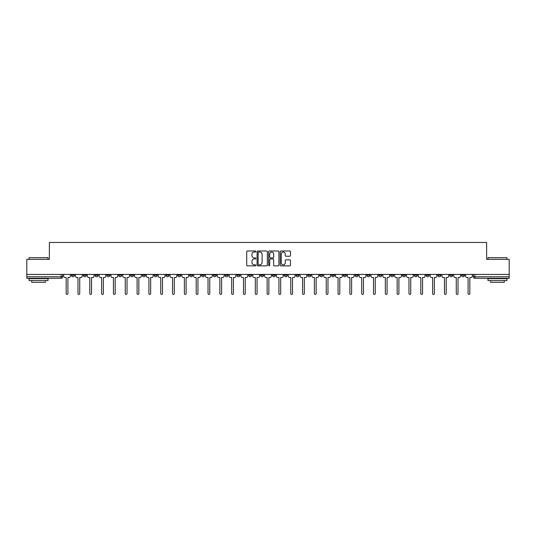 <?xml version="1.0" encoding="UTF-8"?>
<svg xmlns="http://www.w3.org/2000/svg" width="536" height="536" viewBox="0 0 536 536"><rect width="100%" height="100%" fill="white"/><g stroke="black" fill="none" stroke-linecap="round" stroke-linejoin="round"><path stroke-width="0.8" d="M255.873 251.518A0.523 0.523 0 0 0 255.357 250.995L247.451 250.995A0.744 0.744 0 0 0 246.707 251.739L246.707 265.126A0.744 0.744 0 0 0 247.451 265.869L255.357 265.869A0.523 0.523 0 0 0 255.873 265.353A0.523 0.523 0 0 0 255.357 264.831L254.332 264.831A2.378 2.378 0 0 1 251.954 262.452L251.954 261.334A2.378 2.378 0 0 1 254.332 258.955L255.357 258.955A0.523 0.523 0 0 0 255.873 258.432A0.523 0.523 0 0 0 255.357 257.91L254.332 257.91A2.378 2.378 0 0 1 251.954 255.531L251.954 254.419A2.378 2.378 0 0 1 254.332 252.034L255.357 252.034A0.523 0.523 0 0 0 255.873 251.518M461.536 274.425L461.536 275.256L464.565 275.256A1.514 1.514 0 0 1 463.05 276.77A1.514 1.514 0 0 1 461.536 275.256L461.536 274.425M390.61 274.425L390.61 275.256L393.638 275.256A1.514 1.514 0 0 1 392.124 276.77A1.514 1.514 0 0 1 390.61 275.256L390.61 274.425M378.785 274.425L378.785 275.256L381.82 275.256A1.514 1.514 0 0 1 380.305 276.77A1.514 1.514 0 0 1 378.785 275.256L378.785 274.425M307.858 274.425L307.858 275.256L310.893 275.256A1.514 1.514 0 0 1 309.373 276.77A1.514 1.514 0 0 1 307.858 275.256L307.858 274.425M296.04 274.425L296.04 275.256L299.068 275.256A1.514 1.514 0 0 1 297.554 276.77A1.514 1.514 0 0 1 296.04 275.256L296.04 274.425M284.214 274.425L284.214 275.256L287.249 275.256A1.514 1.514 0 0 1 285.735 276.77A1.514 1.514 0 0 1 284.214 275.256L284.214 274.425M260.576 274.425L260.576 275.256L263.605 275.256A1.514 1.514 0 0 1 262.091 276.77A1.514 1.514 0 0 1 260.576 275.256L260.576 274.425M236.932 275.256L236.932 274.425L236.932 275.256A1.514 1.514 0 0 0 238.446 276.77A1.514 1.514 0 0 1 236.932 275.256L239.96 275.256A1.514 1.514 0 0 1 238.446 276.77A1.514 1.514 0 0 0 239.96 275.256L239.96 274.425L239.96 275.256M225.107 275.256L225.107 274.425L225.107 275.256A1.514 1.514 0 0 0 226.628 276.77A1.514 1.514 0 0 1 225.107 275.256L228.142 275.256A1.514 1.514 0 0 1 226.628 276.77M213.288 275.256L213.288 274.425L213.288 275.256A1.514 1.514 0 0 0 214.802 276.77A1.514 1.514 0 0 1 213.288 275.256L216.323 275.256A1.514 1.514 0 0 1 214.802 276.77A1.514 1.514 0 0 0 216.323 275.256L216.323 274.425L216.323 275.256M201.469 274.425L201.469 275.256L204.497 275.256A1.514 1.514 0 0 1 202.983 276.77A1.514 1.514 0 0 1 201.469 275.256L201.469 274.425M189.644 274.425L189.644 275.256L192.679 275.256A1.514 1.514 0 0 1 191.164 276.77A1.514 1.514 0 0 1 189.644 275.256L189.644 274.425M177.825 274.425L177.825 275.256L180.853 275.256A1.514 1.514 0 0 1 179.339 276.77A1.514 1.514 0 0 1 177.825 275.256L177.825 274.425M166.006 275.256L166.006 274.425L166.006 275.256A1.514 1.514 0 0 0 167.52 276.77A1.514 1.514 0 0 1 166.006 275.256L169.034 275.256A1.514 1.514 0 0 1 167.52 276.77M142.362 275.256L142.362 274.425L142.362 275.256A1.514 1.514 0 0 0 143.876 276.77A1.514 1.514 0 0 1 142.362 275.256L145.39 275.256A1.514 1.514 0 0 1 143.876 276.77A1.514 1.514 0 0 0 145.39 275.256L145.39 274.425L145.39 275.256M130.543 275.256L130.543 274.425L130.543 275.256A1.514 1.514 0 0 0 132.057 276.77A1.514 1.514 0 0 1 130.543 275.256L133.571 275.256A1.514 1.514 0 0 1 132.057 276.77A1.514 1.514 0 0 0 133.571 275.256L133.571 274.425L133.571 275.256M118.717 275.256L118.717 274.425L118.717 275.256A1.514 1.514 0 0 0 120.231 276.77A1.514 1.514 0 0 1 118.717 275.256L121.752 275.256A1.514 1.514 0 0 1 120.231 276.77A1.514 1.514 0 0 0 121.752 275.256L121.752 274.425L121.752 275.256M106.899 275.256L106.899 274.425L106.899 275.256A1.514 1.514 0 0 0 108.413 276.77A1.514 1.514 0 0 1 106.899 275.256L109.927 275.256A1.514 1.514 0 0 1 108.413 276.77M95.073 275.256L95.073 274.425L95.073 275.256A1.514 1.514 0 0 0 96.594 276.77A1.514 1.514 0 0 1 95.073 275.256L98.108 275.256A1.514 1.514 0 0 1 96.594 276.77A1.514 1.514 0 0 0 98.108 275.256L98.108 274.425L98.108 275.256M83.254 275.256L83.254 274.425L83.254 275.256A1.514 1.514 0 0 0 84.768 276.77A1.514 1.514 0 0 1 83.254 275.256L86.283 275.256A1.514 1.514 0 0 1 84.768 276.77A1.514 1.514 0 0 0 86.283 275.256L86.283 274.425L86.283 275.256M289.735 256.242A0.744 0.744 0 0 0 290.478 255.498L290.478 251.739A0.744 0.744 0 0 0 289.735 250.995L280.958 250.995A0.744 0.744 0 0 0 280.214 251.739L280.214 265.126A0.744 0.744 0 0 0 280.958 265.869L289.735 265.869A0.744 0.744 0 0 0 290.478 265.126L290.478 260.59A0.744 0.744 0 0 0 289.735 259.846L285.983 259.846A0.744 0.744 0 0 0 285.239 260.59L285.239 262.841A1.99 1.99 0 0 1 283.249 264.831A1.99 1.99 0 0 1 281.259 262.841L281.259 254.024A1.99 1.99 0 0 1 283.249 252.034A1.99 1.99 0 0 1 285.239 254.024L285.239 255.498A0.744 0.744 0 0 0 285.983 256.242L289.735 256.242M26.8 274.425L26.8 259.344L49.379 259.344L49.379 242.446L486.621 242.446L486.621 259.344L509.2 259.344L509.2 274.425L26.8 274.425L26.8 276.77L62.645 276.77L62.645 274.425L62.645 276.77A1.514 1.514 0 0 1 61.124 278.285L26.8 278.285L26.8 276.77M267.35 251.739A0.744 0.744 0 0 0 266.606 250.995L257.829 250.995A0.744 0.744 0 0 0 257.086 251.739L257.086 265.126A0.744 0.744 0 0 0 257.829 265.869L266.606 265.869A0.744 0.744 0 0 0 267.35 265.126L267.35 251.739M269.394 250.995L278.171 250.995A0.744 0.744 0 0 1 278.914 251.739L278.914 265.126A0.744 0.744 0 0 1 278.171 265.869L274.419 265.869A0.744 0.744 0 0 1 273.668 265.126L273.668 259.699A0.744 0.744 0 0 0 272.925 258.955L270.439 258.955A0.744 0.744 0 0 0 269.695 259.699L269.695 265.353A0.523 0.523 0 0 1 269.173 265.869A0.523 0.523 0 0 1 268.65 265.353L268.65 251.739A0.744 0.744 0 0 1 269.394 250.995M473.355 274.425L473.355 276.77L509.2 276.77L509.2 278.285L474.876 278.285A1.514 1.514 0 0 1 473.355 276.77A1.514 1.514 0 0 0 474.876 278.285L474.876 274.425M509.2 274.425L509.2 276.77M464.565 274.425L464.565 275.256A1.514 1.514 0 0 1 463.05 276.77M452.746 274.425L452.746 275.256A1.514 1.514 0 0 1 451.232 276.77A1.514 1.514 0 0 1 449.717 275.256L452.746 275.256M449.717 274.425L449.717 275.256M440.927 274.425L440.927 275.256A1.514 1.514 0 0 1 439.406 276.77A1.514 1.514 0 0 1 437.892 275.256L440.927 275.256M437.892 274.425L437.892 275.256M429.102 274.425L429.102 275.256A1.514 1.514 0 0 1 427.587 276.77A1.514 1.514 0 0 1 426.073 275.256A1.514 1.514 0 0 0 427.587 276.77M426.073 274.425L426.073 275.256L429.102 275.256M417.283 274.425L417.283 275.256A1.514 1.514 0 0 1 415.769 276.77A1.514 1.514 0 0 1 414.248 275.256L417.283 275.256M414.248 274.425L414.248 275.256M405.457 274.425L405.457 275.256A1.514 1.514 0 0 1 403.943 276.77A1.514 1.514 0 0 1 402.429 275.256L405.457 275.256M402.429 274.425L402.429 275.256M393.638 274.425L393.638 275.256M381.82 274.425L381.82 275.256L381.82 274.425M369.994 274.425L369.994 275.256A1.514 1.514 0 0 1 368.48 276.77A1.514 1.514 0 0 1 366.966 275.256L369.994 275.256M366.966 274.425L366.966 275.256M358.175 274.425L358.175 275.256A1.514 1.514 0 0 1 356.661 276.77A1.514 1.514 0 0 1 355.147 275.256L358.175 275.256M355.147 274.425L355.147 275.256M346.357 274.425L346.357 275.256A1.514 1.514 0 0 1 344.836 276.77A1.514 1.514 0 0 1 343.321 275.256L346.357 275.256M343.321 274.425L343.321 275.256M334.531 274.425L334.531 275.256A1.514 1.514 0 0 1 333.017 276.77A1.514 1.514 0 0 1 331.503 275.256L334.531 275.256M331.503 274.425L331.503 275.256M322.712 274.425L322.712 275.256A1.514 1.514 0 0 1 321.198 276.77A1.514 1.514 0 0 1 319.677 275.256L322.712 275.256M319.677 274.425L319.677 275.256M310.893 274.425L310.893 275.256A1.514 1.514 0 0 1 309.373 276.77M299.068 274.425L299.068 275.256M287.249 275.256L287.249 274.425L287.249 275.256A1.514 1.514 0 0 1 285.735 276.77M275.424 274.425L275.424 275.256A1.514 1.514 0 0 1 273.909 276.77A1.514 1.514 0 0 1 272.395 275.256A1.514 1.514 0 0 0 273.909 276.77A1.514 1.514 0 0 0 275.424 275.256L272.395 275.256L272.395 274.425M263.605 275.256L263.605 274.425L263.605 275.256A1.514 1.514 0 0 1 262.091 276.77M251.786 274.425L251.786 275.256A1.514 1.514 0 0 1 250.265 276.77A1.514 1.514 0 0 1 248.751 275.256A1.514 1.514 0 0 0 250.265 276.77M248.751 274.425L248.751 275.256L251.786 275.256M228.142 274.425L228.142 275.256L228.142 274.425M204.497 275.256L204.497 274.425L204.497 275.256A1.514 1.514 0 0 1 202.983 276.77M192.679 275.256L192.679 274.425L192.679 275.256A1.514 1.514 0 0 1 191.164 276.77M180.853 275.256L180.853 274.425L180.853 275.256A1.514 1.514 0 0 1 179.339 276.77M169.034 274.425L169.034 275.256L169.034 274.425M157.216 275.256L157.216 274.425L157.216 275.256A1.514 1.514 0 0 1 155.695 276.77A1.514 1.514 0 0 1 154.18 275.256L157.216 275.256A1.514 1.514 0 0 1 155.695 276.77M154.18 274.425L154.18 275.256M109.927 274.425L109.927 275.256L109.927 274.425M74.464 274.425L74.464 275.256A1.514 1.514 0 0 1 72.95 276.77A1.514 1.514 0 0 1 71.435 275.256A1.514 1.514 0 0 0 72.95 276.77A1.514 1.514 0 0 0 74.464 275.256L74.464 274.425M71.435 274.425L71.435 275.256L74.464 275.256M61.124 274.425L61.124 278.285A1.514 1.514 0 0 0 62.645 276.77M258.647 252.034A0.523 0.523 0 0 0 258.124 252.556L258.124 264.308A0.523 0.523 0 0 0 258.647 264.831L259.726 264.831A2.378 2.378 0 0 0 262.104 262.452L262.104 254.419A2.378 2.378 0 0 0 259.726 252.034L258.647 252.034M273.668 254.064A1.99 1.99 0 0 0 271.685 252.074A1.99 1.99 0 0 0 269.695 254.064L269.695 257.166A0.744 0.744 0 0 0 270.439 257.91L272.925 257.91A0.744 0.744 0 0 0 273.668 257.166L273.668 254.064M63.663 276.013L63.663 274.425L63.663 276.013A1.514 1.514 48.4 0 0 65.184 277.527L66.169 277.527L66.169 293.554A0.871 0.871 48.4 0 0 67.04 294.425A0.871 0.871 48.4 0 0 67.911 293.554L67.911 277.527L68.896 277.527A1.514 1.514 48.4 0 0 70.41 276.013L70.41 274.425M65.184 277.527L66.169 277.527L66.169 293.554M67.911 293.554L67.911 277.527L68.896 277.527M75.489 276.013L75.489 274.425L75.489 276.013A1.514 1.514 48.4 0 0 77.003 277.527L77.988 277.527L77.988 293.554A0.871 0.871 48.4 0 0 78.859 294.425A0.871 0.871 48.4 0 0 79.73 293.554L79.73 277.527L80.715 277.527A1.514 1.514 48.4 0 0 82.229 276.013L82.229 274.425M87.308 276.013L87.308 274.425L87.308 276.013A1.514 1.514 48.4 0 0 88.822 277.527L89.807 277.527L89.807 293.554A0.871 0.871 48.4 0 0 90.678 294.425A0.871 0.871 48.4 0 0 91.549 293.554L91.549 277.527L92.534 277.527A1.514 1.514 48.4 0 0 94.055 276.013L94.055 274.425M77.003 277.527L77.988 277.527L77.988 293.554M79.73 293.554L79.73 277.527L80.715 277.527M88.822 277.527L89.807 277.527L89.807 293.554M91.549 293.554L91.549 277.527L92.534 277.527M29.071 257.675L48.019 257.675L29.071 257.675L29.071 259.344M48.019 280.562L29.071 280.562L29.071 278.666L48.019 278.666L48.019 280.562M45.366 280.562L45.366 282.305L31.725 282.305L31.725 280.562M487.981 257.675L506.929 257.675L487.981 257.675L487.981 259.344M506.929 280.562L487.981 280.562L487.981 278.666L506.929 278.666L506.929 280.562M504.276 280.562L504.276 282.305L490.634 282.305L490.634 280.562M99.126 276.013L99.126 274.425L99.126 276.013A1.514 1.514 48.4 0 0 100.647 277.527L101.632 277.527L101.632 293.554A0.871 0.871 48.4 0 0 102.503 294.425A0.871 0.871 48.4 0 0 103.374 293.554L103.374 277.527L104.359 277.527A1.514 1.514 48.4 0 0 105.873 276.013L105.873 274.425M110.952 276.013L110.952 274.425L110.952 276.013A1.514 1.514 48.4 0 0 112.466 277.527L113.451 277.527L113.451 293.554A0.871 0.871 48.4 0 0 114.322 294.425A0.871 0.871 48.4 0 0 115.193 293.554L115.193 277.527L116.178 277.527A1.514 1.514 48.4 0 0 117.692 276.013L117.692 274.425M122.771 276.013L122.771 274.425L122.771 276.013A1.514 1.514 48.4 0 0 124.285 277.527L125.27 277.527L125.27 293.554A0.871 0.871 48.4 0 0 126.148 294.425A0.871 0.871 48.4 0 0 127.019 293.554L127.019 277.527L128.004 277.527A1.514 1.514 48.4 0 0 129.518 276.013L129.518 274.425M100.647 277.527L101.632 277.527L101.632 293.554M103.374 293.554L103.374 277.527L104.359 277.527M112.466 277.527L113.451 277.527L113.451 293.554M115.193 293.554L115.193 277.527L116.178 277.527M124.285 277.527L125.27 277.527L125.27 293.554M127.019 293.554L127.019 277.527L128.004 277.527M134.596 276.013L134.596 274.425L134.596 276.013A1.514 1.514 48.4 0 0 136.111 277.527L137.095 277.527L137.095 293.554A0.871 0.871 48.4 0 0 137.966 294.425A0.871 0.871 48.4 0 0 138.837 293.554L138.837 277.527L139.822 277.527A1.514 1.514 48.4 0 0 141.337 276.013L141.337 274.425M146.415 276.013L146.415 274.425L146.415 276.013A1.514 1.514 48.4 0 0 147.929 277.527L148.914 277.527L148.914 293.554A0.871 0.871 48.4 0 0 149.785 294.425A0.871 0.871 48.4 0 0 150.656 293.554L150.656 277.527L151.641 277.527A1.514 1.514 48.4 0 0 153.162 276.013L153.162 274.425M158.234 276.013L158.234 274.425L158.234 276.013A1.514 1.514 48.4 0 0 159.755 277.527L160.74 277.527L160.74 293.554A0.871 0.871 48.4 0 0 161.611 294.425A0.871 0.871 48.4 0 0 162.482 293.554L162.482 277.527L163.467 277.527A1.514 1.514 48.4 0 0 164.981 276.013L164.981 274.425M170.059 276.013L170.059 274.425L170.059 276.013A1.514 1.514 48.4 0 0 171.574 277.527L172.559 277.527L172.559 293.554A0.871 0.871 48.4 0 0 173.43 294.425A0.871 0.871 48.4 0 0 174.3 293.554L174.3 277.527L175.285 277.527A1.514 1.514 48.4 0 0 176.8 276.013L176.8 274.425M181.878 276.013L181.878 274.425L181.878 276.013A1.514 1.514 48.4 0 0 183.392 277.527L184.377 277.527L184.377 293.554A0.871 0.871 48.4 0 0 185.248 294.425A0.871 0.871 48.4 0 0 186.119 293.554L186.119 277.527L187.104 277.527A1.514 1.514 48.4 0 0 188.625 276.013L188.625 274.425M193.697 276.013L193.697 274.425L193.697 276.013A1.514 1.514 48.4 0 0 195.218 277.527L196.203 277.527L196.203 293.554A0.871 0.871 48.4 0 0 197.074 294.425A0.871 0.871 48.4 0 0 197.945 293.554L197.945 277.527L198.93 277.527A1.514 1.514 48.4 0 0 200.444 276.013L200.444 274.425M205.523 276.013L205.523 274.425L205.523 276.013A1.514 1.514 48.4 0 0 207.037 277.527L208.022 277.527L208.022 293.554A0.871 0.871 48.4 0 0 208.893 294.425A0.871 0.871 48.4 0 0 209.764 293.554L209.764 277.527L210.749 277.527A1.514 1.514 48.4 0 0 212.263 276.013L212.263 274.425M217.341 276.013L217.341 274.425L217.341 276.013A1.514 1.514 48.4 0 0 218.856 277.527L219.84 277.527L219.84 293.554A0.871 0.871 48.4 0 0 220.718 294.425A0.871 0.871 48.4 0 0 221.589 293.554L221.589 277.527L222.574 277.527A1.514 1.514 48.4 0 0 224.088 276.013L224.088 274.425M229.167 276.013L229.167 274.425L229.167 276.013A1.514 1.514 48.4 0 0 230.681 277.527L231.666 277.527L231.666 293.554A0.871 0.871 48.4 0 0 232.537 294.425A0.871 0.871 48.4 0 0 233.408 293.554L233.408 277.527L234.393 277.527A1.514 1.514 48.4 0 0 235.907 276.013L235.907 274.425M240.986 276.013L240.986 274.425L240.986 276.013A1.514 1.514 48.4 0 0 242.5 277.527L243.485 277.527L243.485 293.554A0.871 0.871 48.4 0 0 244.356 294.425A0.871 0.871 48.4 0 0 245.227 293.554L245.227 277.527L246.212 277.527A1.514 1.514 48.4 0 0 247.733 276.013L247.733 274.425M252.804 276.013L252.804 274.425L252.804 276.013A1.514 1.514 48.4 0 0 254.325 277.527L255.31 277.527L255.31 293.554A0.871 0.871 48.4 0 0 256.181 294.425A0.871 0.871 48.4 0 0 257.052 293.554L257.052 277.527L258.037 277.527A1.514 1.514 48.4 0 0 259.551 276.013L259.551 274.425M264.63 276.013L264.63 274.425L264.63 276.013A1.514 1.514 48.4 0 0 266.144 277.527L267.129 277.527L267.129 293.554A0.871 0.871 48.4 0 0 268 294.425A0.871 0.871 48.4 0 0 268.871 293.554L268.871 277.527L269.856 277.527A1.514 1.514 48.4 0 0 271.37 276.013L271.37 274.425M276.449 276.013L276.449 274.425L276.449 276.013A1.514 1.514 48.4 0 0 277.963 277.527L278.948 277.527L278.948 293.554A0.871 0.871 48.4 0 0 279.819 294.425A0.871 0.871 48.4 0 0 280.69 293.554L280.69 277.527L281.675 277.527A1.514 1.514 48.4 0 0 283.196 276.013L283.196 274.425M288.268 276.013L288.268 274.425L288.268 276.013A1.514 1.514 48.4 0 0 289.788 277.527L290.773 277.527L290.773 293.554A0.871 0.871 48.4 0 0 291.644 294.425A0.871 0.871 48.4 0 0 292.515 293.554L292.515 277.527L293.5 277.527A1.514 1.514 48.4 0 0 295.014 276.013L295.014 274.425M300.093 276.013L300.093 274.425L300.093 276.013A1.514 1.514 48.4 0 0 301.607 277.527L302.592 277.527L302.592 293.554A0.871 0.871 48.4 0 0 303.463 294.425A0.871 0.871 48.4 0 0 304.334 293.554L304.334 277.527L305.319 277.527A1.514 1.514 48.4 0 0 306.833 276.013L306.833 274.425M311.912 276.013L311.912 274.425L311.912 276.013A1.514 1.514 48.4 0 0 313.426 277.527L314.411 277.527L314.411 293.554A0.871 0.871 48.4 0 0 315.282 294.425A0.871 0.871 48.4 0 0 316.16 293.554L316.16 277.527L317.145 277.527A1.514 1.514 48.4 0 0 318.659 276.013L318.659 274.425M138.837 293.554L138.837 277.527L139.822 277.527M136.111 277.527L137.095 277.527L137.095 293.554M150.656 293.554L150.656 277.527L151.641 277.527M147.929 277.527L148.914 277.527L148.914 293.554M162.482 293.554L162.482 277.527L163.467 277.527M159.755 277.527L160.74 277.527L160.74 293.554M174.3 293.554L174.3 277.527L175.285 277.527M171.574 277.527L172.559 277.527L172.559 293.554M186.119 293.554L186.119 277.527L187.104 277.527M183.392 277.527L184.377 277.527L184.377 293.554M197.945 293.554L197.945 277.527L198.93 277.527M195.218 277.527L196.203 277.527L196.203 293.554M209.764 293.554L209.764 277.527L210.749 277.527M207.037 277.527L208.022 277.527L208.022 293.554M221.589 293.554L221.589 277.527L222.574 277.527M218.856 277.527L219.84 277.527L219.84 293.554M233.408 293.554L233.408 277.527L234.393 277.527M230.681 277.527L231.666 277.527L231.666 293.554M245.227 293.554L245.227 277.527L246.212 277.527M242.5 277.527L243.485 277.527L243.485 293.554M257.052 293.554L257.052 277.527L258.037 277.527M254.325 277.527L255.31 277.527L255.31 293.554M268.871 293.554L268.871 277.527L269.856 277.527M266.144 277.527L267.129 277.527L267.129 293.554M280.69 293.554L280.69 277.527L281.675 277.527M277.963 277.527L278.948 277.527L278.948 293.554M292.515 293.554L292.515 277.527L293.5 277.527M289.788 277.527L290.773 277.527L290.773 293.554M304.334 293.554L304.334 277.527L305.319 277.527M301.607 277.527L302.592 277.527L302.592 293.554M316.16 293.554L316.16 277.527L317.145 277.527M313.426 277.527L314.411 277.527L314.411 293.554M323.737 276.013L323.737 274.425L323.737 276.013A1.514 1.514 48.4 0 0 325.252 277.527L326.236 277.527L326.236 293.554A0.871 0.871 48.4 0 0 327.107 294.425A0.871 0.871 48.4 0 0 327.978 293.554L327.978 277.527L328.963 277.527A1.514 1.514 48.4 0 0 330.478 276.013L330.478 274.425M335.556 276.013L335.556 274.425L335.556 276.013A1.514 1.514 48.4 0 0 337.07 277.527L338.055 277.527L338.055 293.554A0.871 0.871 48.4 0 0 338.926 294.425A0.871 0.871 48.4 0 0 339.797 293.554L339.797 277.527L340.782 277.527A1.514 1.514 48.4 0 0 342.303 276.013L342.303 274.425M347.375 276.013L347.375 274.425L347.375 276.013A1.514 1.514 48.4 0 0 348.896 277.527L349.881 277.527L349.881 293.554A0.871 0.871 48.4 0 0 350.752 294.425A0.871 0.871 48.4 0 0 351.623 293.554L351.623 277.527L352.608 277.527A1.514 1.514 48.4 0 0 354.122 276.013L354.122 274.425M359.2 276.013L359.2 274.425L359.2 276.013A1.514 1.514 48.4 0 0 360.715 277.527L361.7 277.527L361.7 293.554A0.871 0.871 48.4 0 0 362.57 294.425A0.871 0.871 48.4 0 0 363.442 293.554L363.442 277.527L364.426 277.527A1.514 1.514 48.4 0 0 365.941 276.013L365.941 274.425M325.252 277.527L326.236 277.527L326.236 293.554M327.978 293.554L327.978 277.527L328.963 277.527M337.07 277.527L338.055 277.527L338.055 293.554M339.797 293.554L339.797 277.527L340.782 277.527M348.896 277.527L349.881 277.527L349.881 293.554M351.623 293.554L351.623 277.527L352.608 277.527M360.715 277.527L361.7 277.527L361.7 293.554M363.442 293.554L363.442 277.527L364.426 277.527M371.019 276.013L371.019 274.425L371.019 276.013A1.514 1.514 48.4 0 0 372.533 277.527L373.518 277.527L373.518 293.554A0.871 0.871 48.4 0 0 374.389 294.425A0.871 0.871 48.4 0 0 375.26 293.554L375.26 277.527L376.245 277.527A1.514 1.514 48.4 0 0 377.766 276.013L377.766 274.425M372.533 277.527L373.518 277.527L373.518 293.554M375.26 293.554L375.26 277.527L376.245 277.527M382.838 276.013L382.838 274.425L382.838 276.013A1.514 1.514 48.4 0 0 384.359 277.527L385.344 277.527L385.344 293.554A0.871 0.871 48.4 0 0 386.215 294.425A0.871 0.871 48.4 0 0 387.086 293.554L387.086 277.527L388.071 277.527A1.514 1.514 48.4 0 0 389.585 276.013L389.585 274.425M384.359 277.527L385.344 277.527L385.344 293.554M387.086 293.554L387.086 277.527L388.071 277.527M394.663 276.013L394.663 274.425L394.663 276.013A1.514 1.514 48.4 0 0 396.178 277.527L397.163 277.527L397.163 293.554A0.871 0.871 48.4 0 0 398.034 294.425A0.871 0.871 48.4 0 0 398.905 293.554L398.905 277.527L399.89 277.527A1.514 1.514 48.4 0 0 401.404 276.013L401.404 274.425M396.178 277.527L397.163 277.527L397.163 293.554M398.905 293.554L398.905 277.527L399.89 277.527M406.482 276.013L406.482 274.425L406.482 276.013A1.514 1.514 48.4 0 0 407.997 277.527L408.981 277.527L408.981 293.554A0.871 0.871 48.4 0 0 409.852 294.425A0.871 0.871 48.4 0 0 410.73 293.554L410.73 277.527L411.715 277.527A1.514 1.514 48.4 0 0 413.229 276.013L413.229 274.425M407.997 277.527L408.981 277.527L408.981 293.554M410.73 293.554L410.73 277.527L411.715 277.527M418.308 276.013L418.308 274.425L418.308 276.013A1.514 1.514 48.4 0 0 419.822 277.527L420.807 277.527L420.807 293.554A0.871 0.871 48.4 0 0 421.678 294.425A0.871 0.871 48.4 0 0 422.549 293.554L422.549 277.527L423.534 277.527A1.514 1.514 48.4 0 0 425.048 276.013L425.048 274.425M419.822 277.527L420.807 277.527L420.807 293.554M422.549 293.554L422.549 277.527L423.534 277.527M430.127 276.013L430.127 274.425L430.127 276.013A1.514 1.514 48.4 0 0 431.641 277.527L432.626 277.527L432.626 293.554A0.871 0.871 48.4 0 0 433.497 294.425A0.871 0.871 48.4 0 0 434.368 293.554L434.368 277.527L435.353 277.527A1.514 1.514 48.4 0 0 436.873 276.013L436.873 274.425M431.641 277.527L432.626 277.527L432.626 293.554M434.368 293.554L434.368 277.527L435.353 277.527M441.945 276.013L441.945 274.425L441.945 276.013A1.514 1.514 48.4 0 0 443.466 277.527L444.451 277.527L444.451 293.554A0.871 0.871 48.4 0 0 445.322 294.425A0.871 0.871 48.4 0 0 446.193 293.554L446.193 277.527L447.178 277.527A1.514 1.514 48.4 0 0 448.692 276.013L448.692 274.425M443.466 277.527L444.451 277.527L444.451 293.554M446.193 293.554L446.193 277.527L447.178 277.527M453.771 276.013L453.771 274.425L453.771 276.013A1.514 1.514 48.4 0 0 455.285 277.527L456.27 277.527L456.27 293.554A0.871 0.871 48.4 0 0 457.141 294.425A0.871 0.871 48.4 0 0 458.012 293.554L458.012 277.527L458.997 277.527A1.514 1.514 48.4 0 0 460.511 276.013L460.511 274.425M455.285 277.527L456.27 277.527L456.27 293.554M458.012 293.554L458.012 277.527L458.997 277.527M465.59 276.013L465.59 274.425L465.59 276.013A1.514 1.514 48.4 0 0 467.104 277.527L468.089 277.527L468.089 293.554A0.871 0.871 48.4 0 0 468.96 294.425A0.871 0.871 48.4 0 0 469.831 293.554L469.831 277.527L470.816 277.527A1.514 1.514 48.4 0 0 472.337 276.013L472.337 274.425M467.104 277.527L468.089 277.527L468.089 293.554M469.831 293.554L469.831 277.527L470.816 277.527M48.019 259.344L48.019 257.675M43.697 278.666L43.697 278.285M33.393 278.666L33.393 278.285M506.929 259.344L506.929 257.675M502.607 278.666L502.607 278.285M492.303 278.666L492.303 278.285"/></g></svg>
